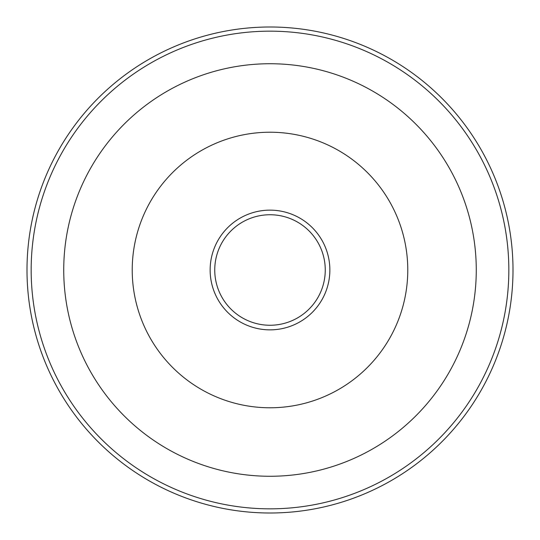<?xml version="1.0" encoding="UTF-8"?>
<svg xmlns="http://www.w3.org/2000/svg" width="540" height="540" viewBox="0 0 540 540"><rect width="100%" height="100%" fill="white"/><g stroke="black" fill="none" stroke-linecap="round" stroke-linejoin="round"><path stroke-width="0.81" d="M27 270A243 243 0 0 1 270 27A243 243 0 0 1 513 270A243 243 0 0 1 270 513A243 243 0 0 1 27 270M270 31.165A238.835 238.835 0 0 1 508.835 270A238.835 238.835 0 0 1 270 508.835A238.835 238.835 0 0 1 31.165 270A238.835 238.835 0 0 1 270 31.165M270 63.734A206.267 206.267 0 0 1 476.267 270A206.267 206.267 0 0 1 270 476.267A206.267 206.267 0 0 1 63.734 270A206.267 206.267 0 0 1 270 63.734M270 132.226A137.774 137.774 0 0 1 407.774 270A137.774 137.774 0 0 1 270 407.774A137.774 137.774 0 0 1 132.226 270A137.774 137.774 0 0 1 270 132.226M270 214.745A55.256 55.256 0 0 1 325.256 270A55.256 55.256 0 0 1 270 325.256A55.256 55.256 0 0 1 214.745 270A55.256 55.256 0 0 1 270 214.745M270 210.141A59.859 59.859 0 0 1 329.859 270A59.859 59.859 0 0 1 270 329.859A59.859 59.859 0 0 1 210.141 270A59.859 59.859 0 0 1 270 210.141"/></g></svg>
